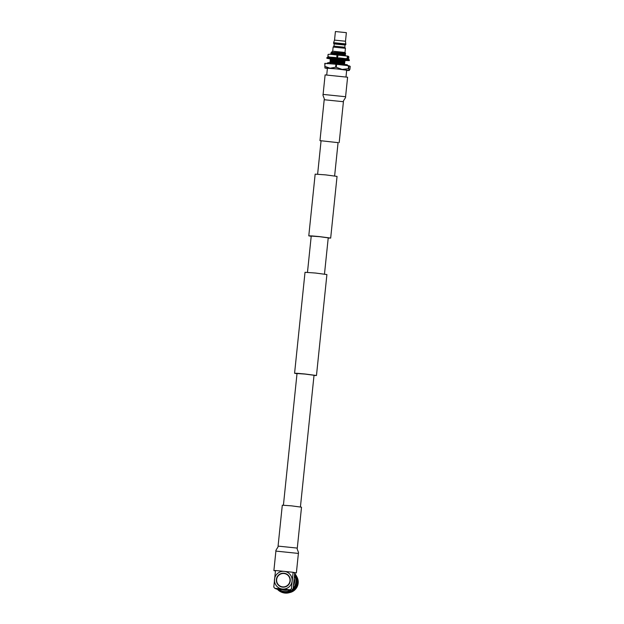 <?xml version="1.0" encoding="UTF-8"?>
<svg xmlns="http://www.w3.org/2000/svg" width="624" height="624" viewBox="0 0 624 624"><rect width="100%" height="100%" fill="white"/><g stroke="black" fill="none" stroke-linecap="round" stroke-linejoin="round"><path stroke-width="0.94" d="M311.204 236.309L308.786 235.841L311.836 235.919L319.246 236.574L330.626 238.064L328.208 238.064M308.786 235.841L315.159 174.143L325.627 174.876L337.046 176.405L330.673 238.103M314.005 375.492L316.423 375.492L305.042 373.994L297.632 373.339L294.583 373.261L297.001 373.729M316.469 375.523L326.906 274.56L315.479 273.031L305.019 272.298L294.583 373.261M300.425 506.93L314.028 375.274L305.152 374.088L297.024 373.519L283.421 505.175M307.476 272.337L311.228 236.09L319.355 236.66L328.232 237.845L324.48 274.092M275.457 570.952L273.889 570.609L275.504 570.593M278.179 570.773L290.371 571.997M293.296 572.364L296.322 572.894L294.559 572.933M278.07 546.109L282.298 505.198L291.486 505.846L301.517 507.187L297.289 548.09C296.556 548.738 299.122 552.755 298.389 553.418L275.902 551.093C275.317 550.329 278.694 546.796 278.07 546.109L297.289 548.09M345.579 96.728L347.599 77.22L325.112 74.896L323.099 94.411L345.579 96.728C346.164 97.531 342.833 100.932 343.418 101.72L324.199 99.731L319.972 140.634L321.064 140.891M338.068 142.646L319.972 140.634M326.851 58.289L326.929 57.533L330.057 57.603L349.331 59.81L349.3 60.606L337.576 59.038L329.979 58.36L326.851 58.289L329.472 58.789M344.947 60.434L345.47 60.481M346.538 60.551L349.3 60.606M328.793 57.821L328.723 58.562L344.136 59.826L347.794 60.45L345.47 60.629L345.446 59.951M345.462 60.411L344.932 60.372M330.525 58.383L330.525 59.077L328.723 58.562M328.871 58.391L330.603 58.929L330.767 58.258M330.455 57.548L329.573 57.572M332.615 58.625L333.52 59.108L333.817 58.453M332.405 57.587L331.188 57.689M331.664 58.555L333.427 59.062M338.45 59.171L338.161 59.545L337.186 59.046M336.64 57.954L336.118 58.126M344.136 59.826L342.755 60.068L341.913 59.561M341.141 59.116L341.461 58.469L341.936 58.742M347.506 60.333L345.548 60.481L344.822 59.592L345.033 58.937L346.109 59.257M345.946 59.865L346.367 59.296M344.916 60.185L345.368 60.388L345.439 59.647M344.479 60.341L345.368 60.388M344.822 47.252L333.957 46.121L333.13 47.057L332.709 51.199L331.352 52.299L345.119 53.368L345.407 52.97L345.361 55.871M345.478 41.254L345.829 44.6L345.033 45.037L344.83 47.245L345.439 48.321L333.138 47.05M345.829 44.6L333.544 43.352M345.891 43.945L333.583 42.674L334.183 43.93L333.957 46.121M346.359 32.69L345.501 41.239L334.526 40.108L333.59 42.674M335.416 31.535L346.382 32.666L335.416 31.535L334.526 40.108M345.439 48.329L345.01 52.471L332.709 51.191M346.016 76.869L346.663 70.208L336.64 68.897L327.413 68.25L326.734 74.88M331.492 53.625L330.938 53.219C329.831 52.712 340.798 53.563 344.924 54.031L344.487 53.851C340.057 53.36 329.893 52.595 330.946 53.079M344.932 53.914L334.589 52.712L331.586 52.72L330.931 53.219M330.821 54.327C329.722 53.82 340.688 54.662 344.807 55.138L344.822 54.998C340.704 54.53 329.729 53.68 330.837 54.187M344.822 54.998L334.48 53.82L331.477 53.828L330.814 54.319M335.735 57.548L330.447 57.595L341 58.11M331.04 58.04L330.447 57.595M330.681 58.609L332.03 58.601M330.806 60.247L330.244 59.842C329.144 59.342 340.119 60.185 344.237 60.661L344.253 60.52C340.127 60.044 329.16 59.202 330.268 59.709M342.693 60.029L333.902 59.342L330.907 59.35L330.244 59.842M330.697 61.355L330.135 60.949C329.035 60.442 340.002 61.292 344.12 61.76L344.136 61.628C340.018 61.152 329.051 60.302 330.151 60.809M344.136 61.628L333.793 60.442L330.79 60.45L330.135 60.949M330.58 62.455L330.018 62.049C328.918 61.55 339.885 62.392 344.011 62.868L344.027 62.728C339.901 62.26 328.934 61.409 330.034 61.916M344.027 62.728L333.676 61.55L330.673 61.558L330.018 62.049M345.407 52.97L345.595 53.586M344.947 53.875L344.487 53.851M335.618 63.242L331.422 62.876M345.095 59.693L344.479 64.428M343.45 53.134L334.62 52.439L331.555 52.759M344.986 54.678L334.503 53.547L331.438 53.859M344.869 55.786L336.04 54.748M345.212 58.586L345.017 59.186M344.526 59.101L341.57 58.523M341.445 58.516L337.03 58.149M336.219 58.094L334.784 58.001M344.253 60.52L344.44 59.927L343.902 59.865M342.155 59.693L338.302 59.358M337.709 59.311L333.551 59.046M333.388 59.038L330.868 59.381M344.3 61.308L333.817 60.169L330.751 60.489M344.183 62.408L333.707 61.269L330.642 61.589M343.91 63.835L344.097 63.235L340.72 62.907L330.525 62.696M344.409 60.2L342.88 60.044M344.074 63.515L333.567 62.65L329.932 62.938M349.159 70.465L349.908 69.326L350.212 66.347L349.011 65.801L348.707 68.78L349.159 70.465L342.155 69.42L348.301 68.718L348.605 65.738A13.907 0.437 5.9 0 1 349.011 65.801M346.679 70.473L349.198 70.52M348.707 68.78A13.907 0.437 -174.1 0 0 348.301 68.718M336.609 64.327L336.297 67.306L342.155 69.42L330.049 68.211L335.595 67.236L335.907 64.256A13.907 0.437 5.9 0 1 336.609 64.327L348.605 65.738M336.297 67.306A13.907 0.437 -174.1 0 0 335.595 67.236M325.104 63.383L324.8 66.362L330.049 68.211L324.917 68.008L324.808 63.375A13.907 0.437 5.9 0 1 325.104 63.383L335.907 64.256M324.956 68.032L327.389 68.484M345.033 45.037L334.183 43.93M344.526 58.64L345.064 58.874M328.481 54.397L330.018 54.249L328.099 54.382L328.006 56.995L330.275 57.525M330.018 54.249L348.091 56.176L348.847 56.792L348.613 59.069L345.618 59.116M335.509 54.694L339.62 55.107M345.719 55.825L348.091 56.176M328.006 56.995L335.221 57.502M328.247 56.667L329.729 57.057M347.131 58.562L347.802 58.984L345.431 58.633L347.131 58.562L347.365 56.293M327.857 56.659L328.099 54.382M336.757 57.353L336.991 55.084M337.912 55.177L337.678 57.447M339.323 57.915L345.431 58.633M347.896 56.371L347.662 58.64M347.802 58.984L348.418 59.257M345.844 58.952L345.049 58.937M290.246 580.889A6.997 6.958 -65.7 0 0 286.19 573.815A6.997 6.958 -65.7 0 0 276.385 579.501A6.997 6.958 -65.7 0 0 280.449 586.576A6.997 6.958 -65.7 0 0 290.246 580.889M286.205 573.823A6.997 6.958 -65.7 0 0 276.409 579.509A6.997 6.958 -65.7 0 0 280.433 586.568M280.574 586.326L280.55 586.31A6.716 6.677 -65.7 0 0 280.574 586.326A6.716 6.677 -65.7 0 0 289.988 580.874A6.716 6.677 -65.7 0 0 286.096 574.088A6.716 6.677 -65.7 0 0 286.088 574.08L286.073 574.072A6.716 6.677 -65.7 0 0 276.658 579.524A6.716 6.677 -65.7 0 0 280.55 586.31A6.716 6.677 -65.7 0 0 289.965 580.858A6.716 6.677 -65.7 0 0 286.073 574.072M294.232 578.783A9.087 9.048 114.3 0 1 293.561 585.257M287.017 590.125A9.087 9.048 114.3 0 1 282.165 589.633A9.087 9.048 -65.7 0 0 287.165 590.132M292.313 591.334A10.686 10.631 -65.7 0 0 297.617 579.563M294.185 589.867A10.686 10.631 -65.7 0 0 297.757 581.942M277.243 589.126A11.661 11.606 -65.7 0 0 281.167 592.02L281.362 592.106A11.661 11.606 -65.7 0 0 294.7 573.55M274.466 579.751A11.661 11.606 -65.7 0 0 274.365 580.772M281.167 592.02A11.661 11.606 -65.7 0 0 294.692 573.674M277.711 589.173A11.341 11.279 -65.7 0 0 297.164 582.504A11.341 11.279 -65.7 0 0 294.645 574.142M278.585 589.267A10.67 10.624 -65.7 0 0 281.206 590.951L281.541 591.107A10.67 10.624 -65.7 0 0 291.338 590.538M293.093 589.228A10.67 10.624 -65.7 0 0 294.559 575.117M281.206 590.951A10.67 10.624 -65.7 0 0 290.823 590.491M293.163 588.689A10.67 10.624 -65.7 0 0 294.536 575.422M279.045 589.313A10.397 10.351 -65.7 0 0 290.277 590.437M293.225 588.159A10.397 10.351 -65.7 0 0 294.489 575.921M293.537 585.46A9.087 9.048 -65.7 0 0 294.239 578.627M290.152 589.828L291.385 588.822L293.054 589.571L291.821 590.585L290.152 589.828L282.399 589.025A8.884 8.837 -65.7 0 0 292.11 581.077A8.884 8.837 -65.7 0 0 284.224 571.358A8.884 8.837 -65.7 0 0 274.513 579.314A8.884 8.837 -65.7 0 0 282.399 589.025L274.786 588.292L276.455 589.04L291.821 590.585M291.385 588.822L293.116 572.286L275.512 570.515L273.788 587.051L274.786 588.292M293.054 589.571L294.746 573.019L293.116 572.286M296.735 576.631L297.281 586.498L289.528 592.613A10.686 10.631 -65.7 0 0 296.743 576.638M317.624 174.174L321.079 140.735M334.628 175.929L338.083 142.49M273.889 570.609L275.902 551.093M296.369 572.933L298.389 553.418M343.418 101.72L339.191 142.623M324.199 99.731C324.932 99.083 322.366 95.074 323.099 94.411M347.958 65.941L347.264 64.763L333.076 63.008C328.918 62.314 326.914 62.572 327.07 63.781M329.293 58.523L328.458 58.406M341.468 58.469L342.818 58.898M345.01 52.463L345.446 53.001M330.923 59.147L330.361 58.742"/></g></svg>
